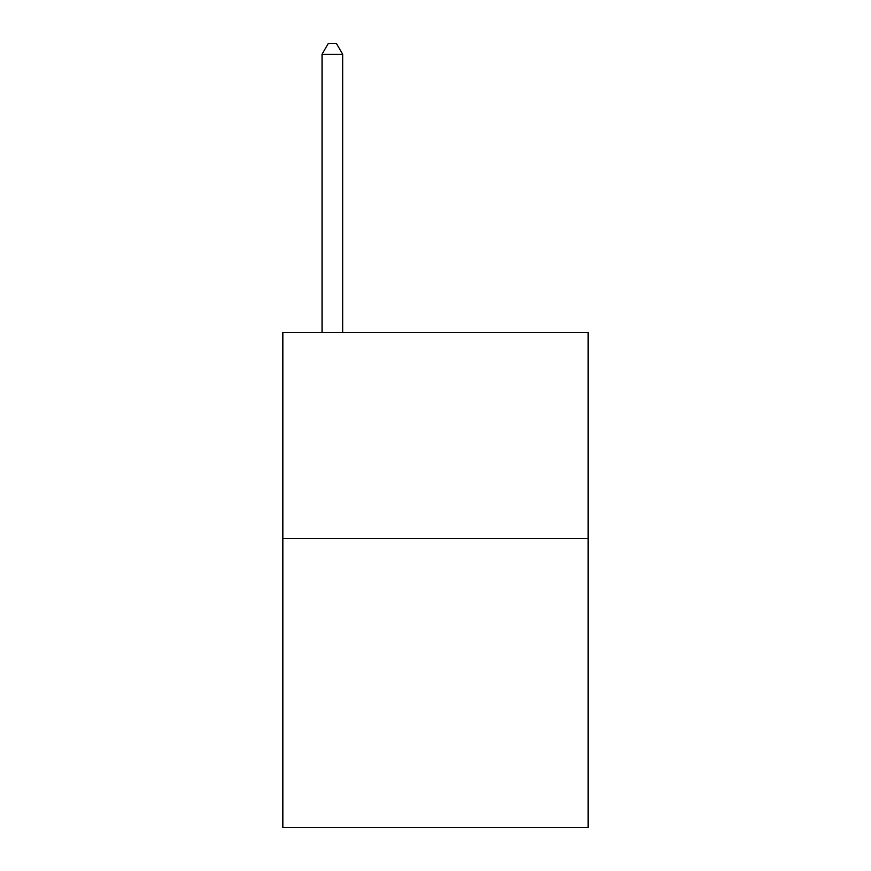 <?xml version="1.0" encoding="UTF-8"?>
<svg xmlns="http://www.w3.org/2000/svg" width="871" height="871" viewBox="0 0 871 871"><rect width="100%" height="100%" fill="white"/><g stroke="black" fill="none" stroke-linecap="round" stroke-linejoin="round"><path stroke-width="1.31" d="M588.154 538.648L588.154 827.45L282.846 827.45L282.846 332.352L588.154 332.352L588.154 538.648L282.846 538.648M342.673 332.352L342.673 54.274L322.041 54.274L322.041 332.352M322.041 54.274L328.225 43.55L336.478 43.55L342.673 54.274"/></g></svg>
